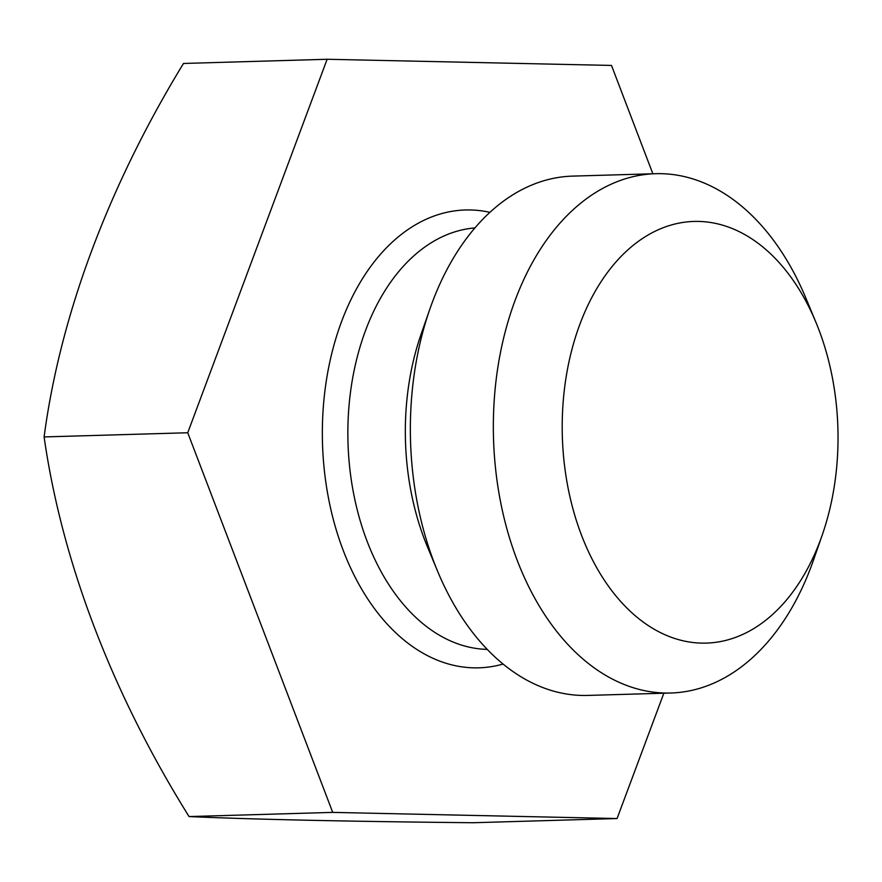 <?xml version="1.0" encoding="UTF-8"?>
<svg xmlns="http://www.w3.org/2000/svg" width="882" height="882" viewBox="0 0 882 882"><rect width="100%" height="100%" fill="white"/><g stroke="black" fill="none" stroke-linecap="round" stroke-linejoin="round"><path stroke-width="1.32" d="M663.848 693.208L617.069 818.54L332.712 812.388L187.745 432.753L327.134 59.27L611.491 65.433L652.856 173.776M617.069 818.54L473.425 822.73A821.837 20.628 179.6 0 1 189.068 816.567A821.837 548.791 -130.9 0 1 44.1 436.932A821.837 528.164 -48.1 0 1 183.489 63.46L327.134 59.27M187.745 432.753L44.1 436.932M332.712 812.388L189.068 816.567M437.549 571.128L427.417 546.763A210.941 137.835 -91.7 0 1 421.221 333.837L429.92 308.932A259.76 169.73 -91.7 0 1 493.611 209.045A259.76 169.73 88.3 0 1 572.627 176.113L655.624 173.699A259.76 169.73 88.3 0 0 576.608 206.631A259.76 169.73 -91.7 0 0 500.425 501.174A259.76 169.73 -91.7 0 0 670.739 693.009L587.732 695.424A259.76 169.73 -91.7 0 1 437.549 571.128A259.76 169.73 -91.7 0 1 429.92 308.932M670.739 693.009A259.76 169.73 -91.7 0 0 749.755 660.078A259.76 169.73 88.3 0 0 813.447 560.191L822.145 535.275A210.941 137.835 88.3 0 0 815.949 322.36A210.941 137.835 88.3 0 0 629.814 248.162A210.941 137.835 -91.7 0 0 581.481 535.131A210.941 137.835 -91.7 0 0 770.427 616.386A210.941 137.835 88.3 0 0 822.145 535.275M815.949 322.36L805.817 297.995A259.76 169.73 88.3 0 0 655.624 173.699M503.06 664.069A229.022 149.653 -91.7 0 1 332.58 516.587A229.022 149.653 -91.7 0 1 395.764 239.011A229.022 149.653 -91.7 0 1 489.918 212.341M487.195 649.384A210.941 137.835 -91.7 0 1 352.954 490.094A210.941 137.835 -91.7 0 1 415.477 254.402A210.941 137.835 88.3 0 1 474.935 227.92"/></g></svg>
